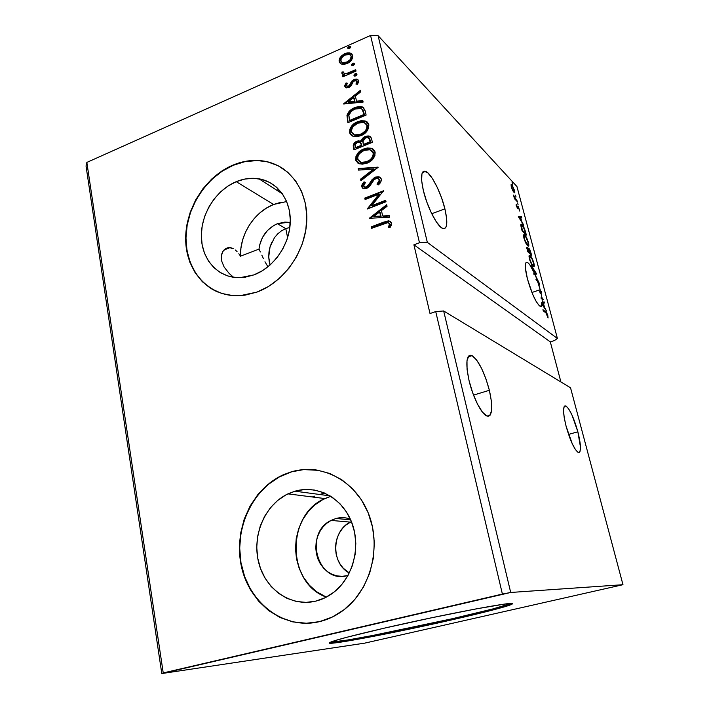 <?xml version="1.0" encoding="UTF-8"?>
<svg xmlns="http://www.w3.org/2000/svg" width="709" height="709" viewBox="0 0 709 709"><rect width="100%" height="100%" fill="white"/><g stroke="black" fill="none" stroke-linecap="round" stroke-linejoin="round"><path stroke-width="1.06" d="M577.862 431.79L568.547 434.404L577.862 431.79L571.924 414.889L568.733 408.969L566.012 406.018L564.958 405.832L564.178 406.549L563.531 410.546L564.196 417.468L566.101 426.269C562.769 412.31 562.707 405.539 565.924 405.973C569.868 409.128 573.838 417.734 577.862 431.79C581.274 445.775 581.345 452.626 578.074 452.342C574.157 449.214 570.16 440.519 566.101 426.269L572.269 443.807L575.548 449.736L578.252 452.422L579.262 452.422L579.989 451.527L580.494 447.264L577.862 431.79M489.37 390.278L473.532 395.108L489.37 390.278L485.878 378.695L481.438 368.122L476.661 360.066L472.229 355.75L470.359 355.244L468.826 355.909L466.992 360.659L467.063 369.38L469.083 380.76C465.334 362.698 466.318 354.323 472.017 355.643C478.619 360.473 484.398 372.021 489.37 390.278C493.304 408.446 492.33 416.963 486.445 415.82C481.163 413.48 472.841 396.836 469.083 380.76L472.743 392.981L477.449 404.033L482.421 412.115L486.861 416.015L488.669 416.201L490.096 415.217L491.674 409.997L491.399 401.241L489.37 390.278M264.971 261.745L267.94 266.814L264.971 261.745M261.816 255.116L263.323 258.404L261.816 255.116M286.658 201.524L273.577 204.484C254.132 211.982 239.642 234.776 240.528 256.197L258.989 249.081L260.38 251.979L258.989 249.081L259.645 245.013L262.605 237.214L267.497 230.469L273.86 225.427L277.396 223.716L288.43 222.272L290.256 222.608L288.439 222.272L284.779 222.112L277.396 223.716L285.789 228.608L289.848 227.456L285.789 228.608L277.396 223.716C266.823 228.555 260.69 237.01 258.989 249.081L240.528 256.197L238.827 253.725M235.211 249.914L237.063 251.624L235.211 249.914M231.364 247.911L233.314 248.673L229.424 247.645L231.364 247.911M227.545 247.875L229.424 247.645L225.781 248.602L227.545 247.875M224.221 249.781L225.781 248.602L222.918 251.394L224.221 249.781M221.952 253.405L222.918 251.394L221.394 255.727L221.952 253.405M221.722 261.142L221.394 255.727L221.722 261.142L224.097 266.974L221.722 261.142M444.897 208.836L431.737 213.755L444.897 208.836L441.618 197.962L437.249 187.362L432.419 178.544L427.811 172.828L424.124 171.126L422.812 171.933L421.935 173.838L421.651 180.644L423.353 190.544C420.384 176.754 421.137 170.355 425.604 171.348C431.214 173.271 441.069 192.635 444.897 208.836C448.026 222.794 447.273 229.317 442.655 228.404C437.231 226.588 427.173 207.063 423.353 190.544L426.783 201.976L431.4 213.054L436.425 222.006L441.069 227.421L443.019 228.546L444.605 228.555L445.801 227.483L446.546 225.373L446.626 218.434L444.897 208.836M540.187 289.724L531.918 292.48L540.187 289.724L537.236 280.285L540.187 289.724M536.412 280.56L537.387 280.144L538.034 280.87L539.124 285.461L539.257 283.37L537.289 279.16L535.977 279.381L536.412 280.56L537.573 280.232L539.124 285.461L539.186 283.086L535.02 274.613L536.802 279.098L535.977 279.381L536.412 280.56L537.262 280.232L536.412 280.56M534.196 274.888L536.686 273.958L531.325 265.742L535.712 273.16L533.709 273.763L534.196 274.888L536.686 273.958L531.325 265.742L535.712 273.16L534.533 273.488L529.712 264.652L527.718 262.578L526.238 262.383L525.422 264.129L525.342 267.674L527.407 278.867C524.633 267.444 524.598 261.94 527.31 262.357C529.26 263.385 531.661 267.089 534.533 273.488L535.712 273.16L533.709 273.763L534.196 274.888M452.457 618.691C484.176 611.442 503.718 606.363 511.074 603.483L492.755 608.969L452.457 618.691L452.67 619.666L452.457 618.691C402.694 630.088 339.744 642.354 330.332 642.23L347.596 640.014L372.571 635.503L452.457 618.691M383.791 628.271C442.939 614.57 515.532 600.913 512.43 603.731C512.908 605.069 486.684 611.938 452.67 619.666L365.817 637.799L338.716 642.425L329.215 642.912L333.957 640.918L346.825 637.267L383.791 628.271L431.444 617.814L475.961 608.925L504.923 604.05L511.916 603.519L512.439 603.731L510.826 604.724L492.985 609.962L452.67 619.666C398.316 632.109 329.047 645.403 329.198 643.019C330.039 641.468 348.234 636.549 383.791 628.271M335.986 518.483C340.825 517.18 345.611 517.384 350.343 519.094L346.116 517.96L341.029 517.667L335.986 518.483L350.68 519.839L335.986 518.483L331.165 520.371L326.769 523.269L322.941 527.044L319.83 531.582L317.543 536.686L316.179 542.181L315.78 547.853L316.356 553.507L317.907 558.922L320.362 563.894L323.641 568.228L327.629 571.764L332.166 574.352L337.094 575.903L342.217 576.328L347.339 575.619C317.783 584.349 303.346 533.168 331.085 520.415L335.986 518.483M348.03 575.433L347.339 575.619L348.03 575.433M294.988 491.186C317.198 484.61 342.181 497.736 351.655 522.187C361.289 546.55 353.082 577.959 333.044 592.866C327.726 596.845 321.992 599.592 315.851 601.117L306.066 602.393L296.335 601.454L287.021 598.369L278.495 593.282L271.068 586.405L264.998 578.039L260.504 568.494L257.721 558.134L256.747 547.357L257.606 536.545L260.247 526.087L264.581 516.365L270.457 507.715L277.653 500.465L285.931 494.882L294.988 491.186L304.498 489.52L314.114 489.981L323.472 492.569L332.22 497.222L339.992 503.78L346.488 512.004L351.416 521.602L354.58 532.193L355.821 543.36L355.085 554.66L352.391 565.614L347.835 575.779L341.623 584.739L334.001 592.13L325.289 597.66L315.851 601.117C290.787 607.374 265.042 589.17 258.581 562.193C251.855 535.304 264.989 504.702 287.951 493.863L294.988 491.186L330.128 495.883L294.988 491.186M283.547 168.99C278.22 165.383 272.407 162.928 266.105 161.625C255.205 159.49 244.215 160.721 233.146 165.33L232.853 165.144C243.931 160.535 254.921 159.303 265.822 161.43C290.734 166.411 308.583 192.033 306.696 222.289C304.941 252.528 283.414 282.474 256.942 292.099L268.587 286.445L279.373 278.424L288.855 268.356L296.628 256.623L302.353 243.728L305.801 230.203L306.829 216.608L305.402 203.51L301.617 191.448L295.635 180.884L287.739 172.243L278.265 165.817L267.612 161.838L256.197 160.402L244.463 161.528L232.853 165.144L221.793 171.073L211.672 179.076L202.845 188.851L195.604 200.035L190.216 212.23L186.857 225.001L185.661 237.905L186.671 250.481L189.879 262.277L195.197 272.85L202.437 281.801L211.379 288.767L221.695 293.446L233.022 295.635L244.924 295.192L256.942 292.099L240.085 295.688C210.484 297.452 186.954 273.027 185.731 241.716C184.269 210.44 204.724 176.958 232.853 165.144L233.146 165.33C209.013 175.531 190.056 201.675 186.582 229.034C183.09 256.383 195.578 282.51 217.734 291.993M318.687 470.351C309.452 468.773 300.341 469.314 291.337 471.964L291.053 471.919C320.636 462.933 354.349 479.63 367.927 512.199C381.699 544.627 371.835 587.442 345.363 608.703C337.449 615.084 328.808 619.4 319.458 621.651L332.406 616.998L344.379 609.483L354.872 599.38L363.433 587.096L369.681 573.147L373.368 558.098L374.343 542.589L372.579 527.283L368.175 512.802L361.342 499.721L352.391 488.554L341.72 479.701L329.765 473.479L317.003 470.076L303.939 469.562L291.053 471.919L278.805 477.006L267.639 484.619L257.934 494.457L250.02 506.155L244.162 519.298L240.581 533.416L239.385 548.03L240.652 562.618L244.348 576.665L250.374 589.649L258.537 601.081L268.569 610.52L280.126 617.557L292.782 621.89L306.066 623.291L319.458 621.651C284.593 630.035 249.462 603.926 241.459 566.686C233.057 529.543 252.076 488.2 283.99 474.489L291.053 471.919L284.282 474.534C253.68 487.712 234.706 526.335 240.927 562.423C246.847 598.547 277.946 626.393 311.774 622.963M277.689 188.266L278.274 191.173L277.689 188.266M236.248 181.664C243.852 178.553 251.411 177.605 258.927 178.81C277.68 181.885 291.319 200.585 290.247 222.927C289.281 245.243 273.559 267.612 253.937 274.888L239.943 277.68C218.664 278.229 201.968 260.176 201.365 237.276C200.603 214.393 215.74 190.127 236.248 181.664L273.577 204.484L236.248 181.664L244.809 179.067L253.441 178.296L261.816 179.421L269.615 182.417L276.519 187.194L282.253 193.575L286.578 201.329L289.299 210.165L290.3 219.728L289.529 229.645L287.003 239.5L282.838 248.894L277.184 257.456L270.289 264.82L262.427 270.705L253.937 274.888L245.154 277.21L236.434 277.609L228.103 276.076L220.49 272.699L213.879 267.639L208.49 261.098L204.529 253.335L202.118 244.64L201.338 235.361L202.207 225.817L204.679 216.369L208.668 207.347L214.029 199.078L220.579 191.873L228.076 185.997L236.248 181.664M622.972 584.703L510.702 592.467L443.666 310.967L570.541 387.796L622.972 584.703L570.541 387.796L443.666 310.967L510.702 592.467L502.397 594.071L435.725 311.588L443.666 310.967L435.725 311.588L502.397 594.071L163.23 672.93L86.844 162.423L370.559 35.45L419.489 242.77L413.905 244.809L430.008 313.529L435.725 311.588L430.008 313.529L413.905 244.809L419.489 242.77L370.559 35.45L378.101 35.672L516.95 186.556L557.407 338.477L427.332 242.372L378.101 35.672L427.332 242.372L419.489 242.77L427.332 242.372L557.407 338.477L516.95 186.556L378.101 35.672L370.559 35.45L86.844 162.423L163.23 672.93L161.785 673.55L364.603 643.16L622.972 584.703L510.702 592.467L161.785 673.55L86.028 166.012L161.785 673.55L364.603 643.16L622.972 584.703M531.777 255.47L529.747 249.382L528.63 248.15L528.497 249.515L526.769 247.237L527.567 251.562L531.777 255.47L528.994 248.345L528.497 249.515L527.009 247.193L527.567 251.562L531.777 255.47M525.52 231.896L523.339 226.339L521.08 224.133L520.849 225.71L522.108 230.921L526.362 235.06L525.52 231.896C524.412 228.121 523.26 225.701 522.072 224.629L521.425 224.15L520.849 225.71L522.108 230.921L526.362 235.06L525.52 231.896M512.527 190.207L514.185 192.644L514.831 191.847L512.377 185.43L511.118 184.535L511.26 186.857L512.527 190.207L514.38 192.759C514.911 193.008 514.964 192.201 514.539 190.358L511.428 184.473L511.26 186.857L512.527 190.207M517.579 201.95L513.52 195.081L514.433 198.662L517.579 201.95L513.52 195.081L514.433 198.662L517.579 201.95M516.285 205.823L517.756 208.765L518.155 207.223L518.589 207.551L519.724 211.052L518.447 206.682L517.703 206.071L517.348 207.595L516.205 204.272L516.285 205.823L517.88 208.836L518.394 207.285L519.724 211.052L518.102 206.239L517.455 207.675L516.205 204.272L516.285 205.823M545.965 312.97L547.233 314.752L548.075 317.96L546.861 313.174L542.952 309.7L543.245 310.808L545.965 312.97L548.075 317.96L547.827 315.629C547.038 313.298 546.338 312.049 545.717 311.898L542.952 309.7L543.245 310.808L545.965 312.97M518.332 216.644L523.774 225.294L521.735 221.403L520.725 217.583L521.718 217.574L521.425 216.44L518.332 216.644L523.774 225.294L521.735 221.403L520.725 217.583L521.718 217.574L521.425 216.44L518.332 216.644M518.146 204.901L517.579 203.102L518.146 204.901M512.642 184.172L512.084 182.39L512.642 184.172M516.046 196.996L515.478 195.197L516.046 196.996M527.638 245.731L528.311 246.147L528.772 245.677L528.338 242.203L526.592 237.781L524.625 234.945L523.862 234.706L523.57 235.432L524.164 238.96L526.131 243.63L528.152 246.103C528.949 246.457 529.038 245.261 528.418 242.513C527.204 238.694 525.998 236.23 524.811 235.113L524.243 234.697C523.446 234.333 523.366 235.548 523.986 238.33C525.236 242.194 526.45 244.658 527.638 245.731M533.106 266.398L533.771 266.761L534.231 266.238L533.771 262.676L532.025 258.253L529.889 255.382L529.038 256.1L529.862 260.354L531.617 264.351L533.576 266.717C534.4 267.089 534.489 265.848 533.859 262.995C532.627 259.148 531.431 256.702 530.252 255.657L529.738 255.302C528.914 254.921 528.825 256.171 529.472 259.06C530.722 262.942 531.936 265.396 533.106 266.398M541.419 291.789L540.471 290.796L539.646 291.071L540.595 292.064L540.205 293.402L539.646 291.071L540.524 291.816L541.348 291.55L540.471 290.796L539.646 291.071L540.205 293.402L541.029 293.127L541.419 291.789L540.524 291.816L541.419 291.789L540.595 292.064L540.205 293.402L541.029 293.127L541.419 291.789M527.407 278.867L532.592 294.129L536.164 301.44L539.31 305.765L541.499 306.394L542.234 304.728L546.542 311.118L544.539 307.422L543.484 303.425L544.397 303.035L544.087 301.848L542.376 302.575L542.022 298.454L543.511 299.677L541.88 297.479L541.029 293.127L541.88 297.479L541.047 297.753L541.933 298.48L541.047 297.753L541.197 298.719L542.022 298.454L543.511 299.677L541.88 297.479L541.047 297.753L541.197 298.719L542.022 298.454L542.376 302.575L541.543 302.849L541.499 304.196L541.543 302.849L544.087 301.848L544.397 303.035L542.651 303.7L543.484 303.425L544.14 307.555L546.542 311.118L542.234 304.728L540.311 306.465C536.075 303.053 531.768 293.854 527.407 278.867M232.295 276.297L229.104 273.399L224.097 266.974L229.104 273.399L233.553 277.299M280.87 202.287L273.577 204.484L266.584 207.994L260.097 212.7L254.292 218.443L249.355 225.072L245.411 232.375L242.575 240.147L240.927 248.168L240.528 256.197M269.243 261.834L270.067 265.015L268.72 256.977L269.243 261.834M268.986 251.925L268.72 256.977L270.04 246.909L268.986 251.925M271.866 242.115L270.04 246.909L274.445 237.701L277.68 233.899L274.445 237.701M281.508 230.806L277.68 233.899L281.508 230.806L285.789 228.608L281.508 230.806M550.308 341.871L554.403 340.586L557.407 338.477L554.403 340.586L550.308 341.871L413.905 244.809L550.308 341.871L560.899 381.965L550.308 341.871M342.181 64.262L344.618 64.289L348.261 62.941L351.283 60.354L352.595 58.041L352.719 55.577L351.593 53.68L349.564 52.856L347.224 52.883L344.246 53.911L341.454 55.931L339.815 58.058L339.097 60.425L339.593 62.596L341.153 63.943L347.109 63.526C350.831 61.913 352.701 59.264 352.719 55.577L350.999 53.29L344.858 53.618L340.524 56.986L339.203 61.568L341.047 63.899L342.181 64.262M356.024 71.086L355.714 69.721L346.736 73.417L344.016 73.373L343.573 72.008L342.039 71.972L341.818 73.204L342.527 74.161L344.512 74.622L342.58 75.464L342.89 76.82L356.024 71.086L355.714 69.721L346.736 73.417L344.122 73.426L343.573 72.008L342.039 71.972L341.818 73.204L342.784 74.303L344.512 74.622L342.58 75.464L342.89 76.82L356.024 71.086M344.796 86.374L346.391 87.872L349.342 87.242L351.203 85.629L353.206 81.695L355.156 80.604L356.902 81.57L355.936 84.061L357.345 84.318L358.355 82.581L358.391 80.392L356.707 79.089L354.349 79.346L351.832 81.101L348.757 85.993L346.683 86.09L346.4 84.974L347.366 83.245L346.063 82.926L344.787 85.488L345.292 86.835L346.559 83.396L346.063 82.926L344.796 86.374L345.903 87.721L348.828 87.491L350.76 86.179L353.206 81.695L354.394 80.817L356.228 80.746L356.902 81.57L355.936 84.061L357.345 84.318L358.488 80.72L357.345 79.284L354.013 79.479L352.072 80.817L349.572 85.31L348.456 86.152L346.923 86.232L346.382 85.594L347.366 83.245L346.063 82.926L347.153 83.538L346.019 84.194L345.292 86.835L344.796 86.374M365.153 110.852L363.309 107.449L360.385 106.518L356.299 107.086L351.274 109.558L348.934 111.65L347.047 115.071L347.889 122.719L366.119 115.08L365.153 110.852L362.299 106.899L354.677 107.679C350.92 109.053 348.349 111.632 346.967 115.407L347.889 122.719L366.119 115.08L365.153 110.852M372.376 142.332L371.401 138.175L370.364 136.66L368.201 135.906L365.295 136.456L362.636 138.317L361.253 141.286L358.089 140.807L354.527 142.784L353.224 145.407L353.968 149.847L372.376 142.332L371.534 138.645L369.327 136.119L365.295 136.456C363.097 137.351 361.75 138.955 361.253 141.286L356.964 141.162C354.101 142.376 352.905 144.406 353.383 147.25L353.968 149.847L372.376 142.332M378.119 167.359L358.16 168.556L358.506 170.116L373.59 169.034L360.535 179.182L360.89 180.742L378.065 167.12L358.16 168.556L358.506 170.116L373.59 169.034L360.535 179.182L360.89 180.742L378.119 167.359M385.687 200.301L371.676 205.699L383.498 190.792L364.772 198.077L365.091 199.53L379.049 194.115L367.218 209.004L386.024 201.764L385.687 200.301L371.676 205.699L383.498 190.792L364.772 198.077L365.091 199.53L379.049 194.115L367.218 209.004L386.024 201.764L385.687 200.301M384.11 223.592L387.079 222.653L388.904 222.954L389.525 224.336L388.435 227.323L390.074 227.527L391.226 225.373L391.439 223.051L390.296 221.323L388.266 220.836L371.215 226.853L371.543 228.333L387.947 222.608L389.48 223.805L388.435 227.323L390.074 227.527L391.439 223.051L388.966 220.853L383.968 222.041L371.215 226.853L371.543 228.333L384.11 223.592M369.292 218.275L389.569 217.246L389.206 215.633L382.665 215.97L381.442 210.591L387.061 206.31L386.697 204.706L369.292 218.275L389.569 217.246L389.206 215.633L382.665 215.97L381.442 210.591L387.061 206.31L386.697 204.706L369.292 218.275M381.336 179.085L380.476 177.569L378.943 176.789L374.503 177.516L371.631 180.121L368.131 185.705L365.959 187.079L363.992 186.715L363.575 185.74L365.427 182.523L364.027 181.85L362.255 184.065L361.634 186.05L362.441 188L363.726 188.683L366.792 188.364L369.655 186.272L374.325 179.395L377.489 178.296L378.898 178.96L379.475 180.246L378.73 182.266L376.984 184.127L378.207 184.934L380.6 182.346L381.424 179.9L381.336 179.085L378.792 176.754L375.353 177.108L366.385 186.946L364.843 187.141L363.611 185.98L365.427 182.523L364.027 181.85L361.705 186.706L363.894 188.718L366.792 188.364L369.46 186.502L373.935 179.767L375.664 178.571L377.755 178.331L379.439 179.944L376.984 184.127L378.207 184.934C380.352 183.401 381.398 181.451 381.336 179.085M367.094 163.159L371.755 160.252L374.928 155.617L374.893 151.274L373.457 149.324L371.303 148.243L367.156 147.986L362.131 149.714L357.806 153.241L355.936 156.503L355.847 160.464L358.187 163.292L362.246 164.196L367.094 163.159C372.385 161.094 375.061 157.398 375.141 152.089L371.277 148.234L363.779 148.943C358.462 151.017 355.785 154.722 355.741 160.048L359.853 163.947L367.094 163.159M360.872 135.703L365.489 132.787L368.627 128.169L368.6 123.88L367.182 121.966L365.055 120.929L360.952 120.725L355.971 122.489L351.691 126.025L349.829 129.268L349.741 133.177L352.054 135.942L356.078 136.793L360.872 135.703C366.11 133.602 368.769 129.933 368.84 124.678L365.543 121.088L357.602 121.709C352.338 123.818 349.679 127.505 349.634 132.778L353.277 136.456L360.872 135.703M343.705 104.019L363.132 102.069L362.786 100.554L356.53 101.183L355.377 96.14L360.784 91.798L360.438 90.3L343.652 103.789L363.132 102.069L362.786 100.554L356.53 101.183L355.377 96.14L360.784 91.798L360.438 90.3L343.705 104.019M355.741 75.969L356.955 74.729L356.281 73.541L354.961 73.825L354.004 74.932L354.234 75.916L355.741 75.969L356.99 74.17L356.538 73.621L355.218 73.692L353.977 75.482L355.741 75.969M353.348 65.512L354.562 64.271L353.88 63.092L352.568 63.376L351.62 64.484L351.841 65.467L353.348 65.512L354.589 63.721L354.163 63.19L352.825 63.252L351.593 65.042L353.348 65.512M349.475 48.593L350.671 47.352L350.007 46.191L347.756 47.592L347.977 48.566L349.475 48.593L350.707 46.812L350.308 46.298L348.961 46.351L347.729 48.141L349.475 48.593M86.028 166.012L86.844 162.423L86.028 166.012M319.732 494.492L324.492 492.994L319.732 494.492M312.27 496.965L314.929 496.07L312.27 496.965M291.337 471.964L279.098 477.051L267.94 484.664L258.236 494.492L250.321 506.182L244.472 519.316L240.883 533.434L239.695 548.039L240.963 562.627L244.658 576.665L250.685 589.64L258.838 601.072L268.871 610.493L280.427 617.53L293.074 621.855L306.359 623.255M318.66 470.351L304.223 469.615M256.481 160.588L244.756 161.714L233.146 165.33L222.094 171.25L211.973 179.253L203.146 189.019L195.914 200.204L190.526 212.39L187.167 225.161L185.971 238.056L186.99 250.632L190.198 262.419L195.507 272.992L202.747 281.934L211.681 288.891M283.449 168.919L278.548 166.003M267.887 162.024L265.822 161.43M330.784 496.291L324.855 498.569C286.179 514.415 286.436 583.082 326.335 597.129L316.462 591.634L309.354 585.217L303.532 577.383L299.198 568.45L296.486 558.745L295.485 548.651L296.238 538.521L298.684 528.728L302.752 519.617L308.291 511.517L315.097 504.737L322.941 499.517L330.784 496.291M351.416 521.585L350.335 522.116C331.564 530.828 330.74 563.513 349.307 572.996L343.253 568.21L340.054 564.027L337.644 559.241L336.128 554.021L335.543 548.571L335.915 543.094L337.227 537.794L339.434 532.876L342.438 528.506L346.152 524.855L351.416 521.585M386.378 221.704L371.702 227.19L371.924 228.192L371.215 226.853L371.702 227.19L384.446 222.387L383.968 222.041L389.436 221.199L390.632 221.58L387.318 221.438M389.994 224.407L389.037 227.403L389.959 224.15L389.144 223.158M389.383 223.3L389.959 224.15M369.903 218.248L386.839 205.318L369.903 218.248M383.152 216.316L389.285 216.006L383.152 216.316M374.281 216.777L381.07 216.422L380.13 212.31L381.07 216.422L373.794 216.431L379.652 211.956L380.582 216.077L374.281 216.777M367.882 208.747L379.528 194.479L379.049 194.115L379.528 194.479L367.882 208.747M365.472 199.389L364.772 198.077L365.259 198.44L383.339 191.412L365.259 198.44L365.472 199.389M372.163 206.053L371.676 205.699L372.163 206.053L385.802 200.807L372.163 206.053M379.953 180.618L379.209 182.647L377.507 184.473L379.918 180.325L378.925 178.987M362.919 188.355L361.705 186.706L362.202 187.079L364.523 182.231L364.027 181.85L365.339 182.621L364.523 182.231L362.742 184.446M364.488 187.087L366.881 187.318L366.385 186.946L366.881 187.318L369.079 185.501L368.591 185.129L369.079 185.501L370.532 182.993L370.045 182.612L370.532 182.993L375.841 177.498L375.353 177.108L380.237 177.48M379.421 177.179L378.792 176.754M378.553 177.037L374.175 178.429M373.43 179.031L368.857 185.793L366.872 187.318M366.456 187.451L364.621 187.203M362.512 184.889L362.131 186.423L362.654 188.062M378.952 178.996L379.838 180.051M361.236 180.467L360.535 179.182L361.032 179.554L374.068 169.424L373.59 169.034L374.068 169.424L361.032 179.554L361.236 180.467M358.905 170.089L358.16 168.556L377.862 167.563L358.657 168.946L358.905 170.089M357.717 162.99L356.237 160.447C356.281 155.12 358.958 151.416 364.266 149.351L363.779 148.943L371.755 148.642L373.776 149.608M372.553 148.925L369.345 148.287L365.941 148.766L359.596 152.258L357.212 155.2L356.237 157.62L356.237 160.447L357.566 162.848M372.367 151.088L373.226 152.063M373.466 152.515L373.634 152.976M367.253 162.122L363.159 162.973L359.25 161.599L361.493 162.778L367.253 162.122C371.472 160.491 373.634 157.558 373.723 153.312L373.244 152.905C373.147 157.15 370.993 160.092 366.766 161.732L360.996 162.379L357.611 159.224C357.717 154.97 359.88 152.01 364.098 150.361L370.071 149.741L373.723 153.312L373.838 154.713M373.714 155.519L372.012 158.727L367.909 161.838M373.723 153.312L372.154 150.92M354.385 143.962L353.72 145.815L354.34 149.696L353.88 147.658C353.401 144.813 354.597 142.793 357.46 141.578L361.75 141.703C362.246 139.372 363.593 137.768 365.782 136.872L370.701 136.97L369.619 136.482M368.857 136.341L364.364 137.643L362.609 139.398L361.75 141.703L358.577 141.224L355.023 143.2M369.442 138.574L369.956 139.443M370.266 140.479L370.639 142.101L370.266 140.479L370.639 142.101L363.779 144.902L363.292 144.494L362.84 141.437L365.622 137.865L368.131 137.67L370.266 140.479L369.07 138.282M360.952 143.174L361.563 144.308M361.732 144.955L361.9 145.673L361.732 144.955L361.9 145.673L356.024 148.075L355.2 146.205C354.899 144.485 355.608 143.271 357.318 142.562L359.685 142.323L361.732 144.955L360.58 142.899M361.404 145.265L355.528 147.667L356.024 148.075L361.9 145.673L361.404 145.265L355.528 147.667L355.218 144.53L357.318 142.562L360.456 142.757L361.404 145.265M370.151 141.685L363.292 144.494L363.779 144.902L370.639 142.101L370.151 141.685L363.292 144.494L363.105 140.293L365.622 137.865L367.049 137.537L368.955 138.158L370.151 141.685M366.296 121.62L361.439 121.159L354.908 123.889L352.187 126.45L350.335 129.694L350.131 133.195L351.451 135.552L350.131 133.195C350.184 127.93 352.834 124.243 358.098 122.134L357.602 121.709L366.03 121.523L367.617 122.365M366.11 123.756L366.952 124.713M367.191 125.156L367.368 125.608M367.439 128.116L364.727 132.406L361.041 134.719C365.215 133.062 367.359 130.128 367.448 125.936L366.97 125.511C366.872 129.703 364.727 132.636 360.544 134.302L354.447 134.905L351.487 131.936C351.593 127.726 353.738 124.784 357.912 123.109L364.204 122.542L367.448 125.936L367.554 127.319M352.993 134.187L354.943 135.322L361.041 134.719L360.544 134.302L361.041 134.719L360.367 134.976L356.981 135.614L353.348 134.497M367.448 125.936L365.995 123.667M347.401 118.164L348.261 122.568L347.277 119.981L347.773 120.406L346.967 115.407L347.463 115.842C348.846 112.066 351.416 109.496 355.174 108.123L354.677 107.679L355.174 108.123L362.786 107.343L363.797 107.892M363.141 107.502L358.426 107.121L352.71 109.381L348.571 113.236L347.348 117.499M362.884 110.055L363.3 110.861M363.557 111.552L363.832 112.465M364.063 113.405L364.408 114.902L364.063 113.405L364.408 114.902L349.936 120.973L364.408 114.902L363.921 114.468L349.44 120.548L349.936 120.973L348.846 115.416C349.847 112.306 351.903 110.187 354.996 109.071L360.872 108.45L362.255 109.434L364.063 113.405L362.742 109.877M344.521 103.931L360.597 91.018L344.521 103.931M357.017 101.635L356.53 101.183L357.017 101.635L362.902 101.041L357.017 101.635M348.518 102.495L355.023 101.839L354.146 97.975L355.023 101.839L354.535 101.387L355.023 101.839L348.518 102.495L348.022 102.052L353.658 97.523L354.535 101.387L348.022 102.052L348.518 102.495M348.943 86.613L346.923 86.232L348.943 86.613L348.456 86.152L348.943 86.613L350.069 85.771L349.572 85.31L350.069 85.771L351.115 83.813L350.618 83.352L351.115 83.813L352.568 81.278L352.072 80.817L352.568 81.278L354.5 79.949L354.013 79.479L358.151 79.931M357.035 81.411L357.398 82.687L356.68 84.194L357.389 82.04L356.778 81.243M358.054 79.869L356.538 79.488M355.342 79.647L352.568 81.278L349.253 86.454M354.784 74.879L354.509 76.076L353.977 75.482L354.473 75.952L355.714 74.161L355.218 73.692L356.955 74.064M356.769 74.011L355.182 74.472M343.245 76.669L342.58 75.464L343.085 75.934L345.008 75.092L344.512 74.622L345.008 75.092L343.085 75.934L343.245 76.669M342.536 74.17L341.818 73.204L342.323 73.674L342.039 71.972L343.466 72.469L342.536 72.442L342.465 74.064M344.051 73.408L347.233 73.887L346.736 73.417L347.233 73.887L351.779 72.132L351.283 71.662L351.779 72.132L355.856 70.351L347.233 73.887L344.175 73.585M352.391 64.448L352.116 65.618L351.593 65.042L352.081 65.52L353.321 63.73L352.825 63.252L354.562 63.624M354.376 63.58L352.79 64.04M339.602 60.903L340.391 63.509L339.203 61.568L339.7 62.046L341.02 57.473L340.524 56.986L341.02 57.473L345.354 54.106L344.858 53.618L345.354 54.106L352.054 54.141L350.999 53.29M351.115 53.618L348.429 53.281L344.742 54.398L341.472 56.924L339.771 59.84M350.725 55.399L351.469 56.365M351.664 57.225L350.45 60.336L347.304 62.649C350.086 61.488 351.513 59.529 351.602 56.782L351.106 56.295C351.026 59.051 349.59 61.009 346.807 62.17L342.101 62.472L340.799 60.868C340.94 58.111 342.403 56.144 345.168 54.965L349.812 54.646L351.602 56.791M341.703 62.241L340.745 59.955L342.713 56.569L346.054 54.628L349.112 54.398L350.787 55.506L351.177 56.738L349.962 59.848L345.921 62.507L343.776 62.844L341.703 62.241L342.607 62.95L347.304 62.649L346.807 62.17L347.304 62.649L346.231 63.048M345.522 63.225L342.199 62.72M351.602 56.782L350.698 55.382M348.527 47.565L348.216 48.629L347.729 48.141L348.216 48.629L349.448 46.847L348.961 46.351L350.68 46.741M350.494 46.688L348.925 47.157M379.652 211.956L380.582 216.077L373.794 216.431L379.652 211.956M364.098 150.361L368.193 149.493L371.117 150.166L373.04 152.249L373.226 155.12L371.534 158.329L369.327 160.358L365.41 162.193L361.333 162.458L358.116 160.456L357.637 157.106L359.321 153.782L364.098 150.361M357.912 123.109L361.971 122.205L364.869 122.825L366.881 125.183L366.775 128.302L365.268 130.881L361.847 133.682L357.841 135.082L354.181 134.816L351.682 132.574L351.717 129.135L353.188 126.539L357.912 123.109M349.44 120.548L348.846 115.416L351.15 111.481L353.977 109.54L357.779 108.229L360.252 108.264L362.255 109.434L363.921 114.468L349.44 120.548M353.658 97.523L354.535 101.387L348.022 102.052L353.658 97.523M544.937 312.155L545.717 311.898L544.937 312.155M518.403 216.75L521.425 216.44L520.619 216.732L520.849 217.583L520.619 216.732L518.403 216.75M519.351 217.61L520.406 217.592L521.186 220.517L519.015 217.725L520.406 217.592L521.186 220.517L519.351 217.61M516.179 205.326L516.631 205.158L516.179 205.326M517.614 206.408L518.102 206.239L517.614 206.408M517.614 207.427L518.155 207.223L517.614 207.427M517.34 208.286L518.128 208.003L517.34 208.286M514.512 198.75L515.124 198.52L514.512 198.75M515.718 200.009L516.249 199.814L515.718 200.009M516.772 201.108L517.304 200.913L516.772 201.108M510.976 185.005L511.916 184.863L511.127 185.155L511.544 185.678L510.976 185.005M511.552 185.661L513.174 187.389L514.282 191.59L513.254 191.519L512.111 188.647L511.659 187.273L511.809 185.59L512.19 185.891L514.158 189.95L514.007 191.652L511.411 187.371L511.552 185.661L511.198 185.988M513.493 191.873L514.007 191.652M520.823 224.549L522.072 224.629L521.266 224.921L521.585 225.276L520.823 224.549M521.416 225.453L520.929 225.559M525.653 233.589L521.975 230.398L521.053 226.791L521.842 225.302L522.347 225.684L524.5 229.556L525.653 233.589L525.068 233.802L525.653 233.589L522.276 230.292L521.549 225.294L523.791 227.846L525.653 233.589M523.623 235.096L524.811 235.113L523.995 235.406L524.385 235.822L523.632 235.096M528.116 242.62L528.24 244.756L527.354 244.667C526.397 243.807 525.422 241.822 524.412 238.703C523.933 236.505 524.013 235.548 524.642 235.849L525.085 236.168C526.043 237.054 527.017 239.039 528.001 242.141C528.48 244.321 528.409 245.27 527.771 244.968L524.119 238.809L524.111 236.301L524.536 235.813L525.759 236.992L528.116 242.62M528.028 245.03L528.019 245.615M524.199 236.008L523.57 236.115M526.681 247.574L527.257 247.37L526.681 247.574M526.69 247.946L527.035 248.451L526.69 247.946M528.427 248.549L528.994 248.345L528.427 248.549M528.427 248.894L528.781 249.408L528.427 248.894M530.749 252.812L531.068 254.008L530.438 254.23L531.068 254.008L529.366 252.023L528.453 252.377L529.082 252.156L527.124 249.887L527.549 248.442L529.082 252.156L528.613 250.499L529.277 249.408L531.068 254.008L529.517 252.564L528.887 252.776L529.517 252.564L529.065 249.276L530.749 252.794M527.204 248.567L527.939 248.965L529.082 252.156L527.726 250.889L527.204 248.558M529.109 255.683L530.252 255.657L529.437 255.94L529.88 256.419L529.109 255.683M533.469 265.609L533.469 266.159M529.889 259.405C529.393 257.128 529.472 256.135 530.137 256.445L530.536 256.729C531.484 257.562 532.45 259.529 533.443 262.64C533.939 264.909 533.859 265.893 533.195 265.583L532.822 265.317C531.883 264.51 530.899 262.543 529.889 259.405L529.791 256.463L531.963 258.803L533.655 263.588L533.354 265.618L531.59 263.624L529.889 259.405M529.667 256.605L529.038 256.711M535.268 273.311L535.862 274.232L536.686 273.958L535.898 274.365L535.268 273.311M537.262 280.223L536.438 280.516M536.234 279.293L537.289 279.16L536.465 279.435L537.112 280.277L536.234 279.293M543.28 302.194L543.573 303.31L542.66 303.727L543.573 303.31L543.28 302.194M541.401 305.003L542.234 304.728L541.401 305.003L541.481 304.391L541.401 305.003M542.358 303.833L541.499 304.196L543.191 303.558L541.499 304.196L543.191 303.558L543.998 306.625L542.314 304.117L541.481 304.391L542.332 303.922L543.998 306.625L543.191 303.558L542.358 303.833M287.606 237.675L285.789 228.608L287.606 237.675M564.213 406.47L565.924 405.973M468.064 356.902L472.017 355.643M224.009 249.993L229.964 247.671M425.604 171.348L422.387 172.597M525.812 262.871L527.31 262.357M290.22 223.344L288.43 222.272M258.927 178.81L282.439 193.832M324.855 498.569L287.951 493.863M350.335 522.116L331.085 520.415M388.966 220.853L389.436 221.199M364.843 187.141L365.339 187.513M371.277 148.234L371.755 148.642M360.996 162.379L361.493 162.778M360.332 140.834L360.819 141.242M369.327 136.119L369.814 136.536M365.543 121.088L366.03 121.523M354.447 134.905L354.943 135.322M362.299 106.899L362.786 107.343M357.345 79.284L357.832 79.754M344.122 73.426L344.618 73.896M342.101 62.472L342.607 62.95M521.425 224.15L520.893 224.336M524.243 234.697L523.703 234.892M527.771 244.968L527.15 245.19M527.239 248.38L526.796 248.531M528.949 249.355L528.497 249.506M529.738 255.302L529.18 255.497M533.195 265.583L532.565 265.795M536.279 279.311L537.103 279.036"/></g></svg>
